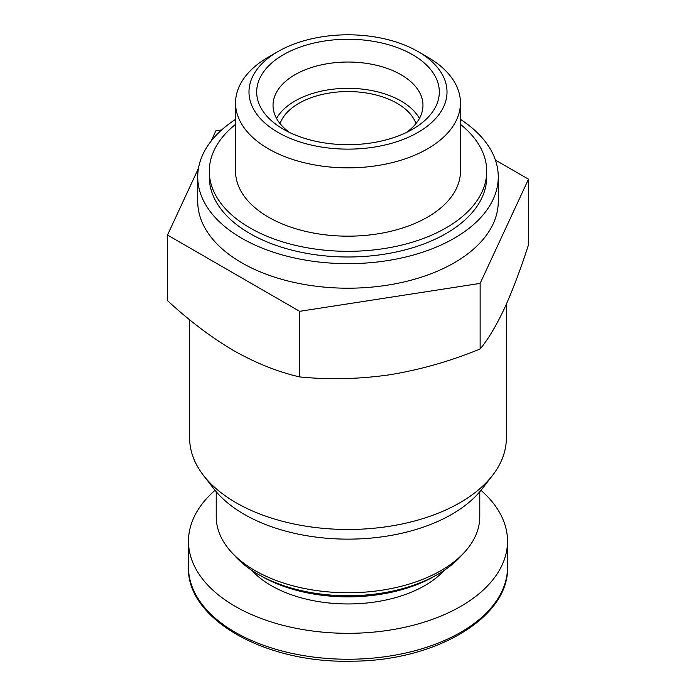 <?xml version="1.0" encoding="UTF-8"?>
<svg xmlns="http://www.w3.org/2000/svg" width="696" height="696" viewBox="0 0 696 696"><rect width="100%" height="100%" fill="white"/><g stroke="black" fill="none" stroke-linecap="round" stroke-linejoin="round"><path stroke-width="1.04" d="M506.357 304.178L506.357 438.045A158.357 91.428 180 0 1 492.559 475.368L482.015 488.992A146.804 84.755 180 0 1 348 539.139A146.804 84.755 180 0 1 213.985 488.992L203.441 475.368A158.357 91.428 180 0 1 189.643 438.045L189.643 319.76M479.779 491.741L479.779 516.676A131.779 76.082 180 0 1 348 592.757A131.779 76.082 180 0 1 216.221 516.676L216.221 491.741M462.092 554.747A127.151 73.411 180 0 1 437.915 574.252A127.151 73.411 180 0 1 258.085 574.252A127.151 73.411 180 0 1 233.908 554.747M437.915 574.252L434.643 576.14A122.531 70.74 180 0 1 261.357 576.14L258.085 574.252M480.953 490.323A159.514 92.098 180 0 1 507.514 541.218A159.514 92.098 180 0 1 348 633.317A159.514 92.098 180 0 1 188.486 541.218A159.514 92.098 180 0 1 215.047 490.323M528.499 179.185L528.499 244.775C520.599 269.326 512.543 290.632 504.313 308.685C496.091 326.05 488.035 339.491 480.136 348.983C450.66 361.085 420.575 369.672 389.882 374.752C359.214 379.155 329.13 379.877 299.637 376.91C278.139 372.012 256.119 363.225 233.569 350.566C211.036 337.212 189.007 320.569 167.501 300.62L167.501 235.03L299.637 311.321L480.136 283.394L528.499 179.185L495.422 160.089M492.559 475.368A158.357 91.428 180 0 1 348 529.473A158.357 91.428 180 0 1 203.441 475.368M427.509 57.028L418.018 51.547A99.015 57.168 180 0 1 418.018 132.388A99.015 57.168 180 0 1 277.982 132.388A99.015 57.168 180 0 1 277.982 51.547A99.015 57.168 180 0 1 418.018 51.547L427.509 57.028A112.448 64.919 180 0 1 460.447 102.93A112.448 64.919 180 0 1 348 167.858A112.448 64.919 180 0 1 235.553 102.93A112.448 64.919 180 0 1 268.491 57.028L277.982 51.547M412.571 54.688A91.315 52.722 180 0 1 412.571 129.247A91.315 52.722 180 0 1 283.429 129.247A91.315 52.722 180 0 1 283.437 54.688A91.315 52.722 180 0 1 412.571 54.688M460.447 102.93L460.447 171.242A112.448 64.919 180 0 1 348 236.17A112.448 64.919 180 0 1 235.553 171.242L235.553 102.93M460.447 124.358A138.713 80.084 180 0 1 486.713 171.242A138.713 80.084 180 0 1 348 251.326A138.713 80.084 180 0 1 209.287 171.242A138.713 80.084 180 0 1 235.553 124.358M486.713 171.242L486.713 176.906A138.713 80.084 180 0 1 348 256.989A138.713 80.084 180 0 1 209.287 176.906L209.287 171.242M460.447 119.355A150.266 86.756 180 0 1 498.266 176.906A150.266 86.756 180 0 1 348 263.662A150.266 86.756 180 0 1 197.734 176.906A150.266 86.756 180 0 1 235.553 119.355M498.266 176.906L498.266 201.448A150.266 86.756 180 0 1 348 288.205A150.266 86.756 180 0 1 197.734 201.448L197.734 176.906M221.676 129.926L215.864 130.822L211.053 141.192M198.473 168.31L167.501 235.03M299.637 376.91L299.637 311.321M480.136 348.983L480.136 283.394M289.78 132.579A74.968 43.282 180 0 1 273.032 105.313A74.968 43.282 180 0 1 319.316 65.328A74.968 43.282 180 0 1 401.009 74.707A74.968 43.282 180 0 1 422.968 105.313A74.968 43.282 180 0 1 406.22 132.579M276.573 118.459A74.968 43.282 180 0 1 401.009 100.998A74.968 43.282 180 0 1 419.427 118.459M280.044 123.592A69.356 40.046 180 0 1 328.042 93.255A69.356 40.046 180 0 1 397.042 103.295A69.356 40.046 180 0 1 415.956 123.592M444.292 570.285A108.654 62.736 180 0 1 348 603.954A108.654 62.736 180 0 1 251.708 570.285M507.514 541.218L507.514 567.153A159.514 92.098 180 0 1 348 659.242A159.514 92.098 180 0 1 188.486 567.153L188.486 541.218M507.514 567.153C509.42 617.543 435.104 661.365 351.132 661.183C264.967 663.427 186.398 618.918 188.486 567.153"/></g></svg>
